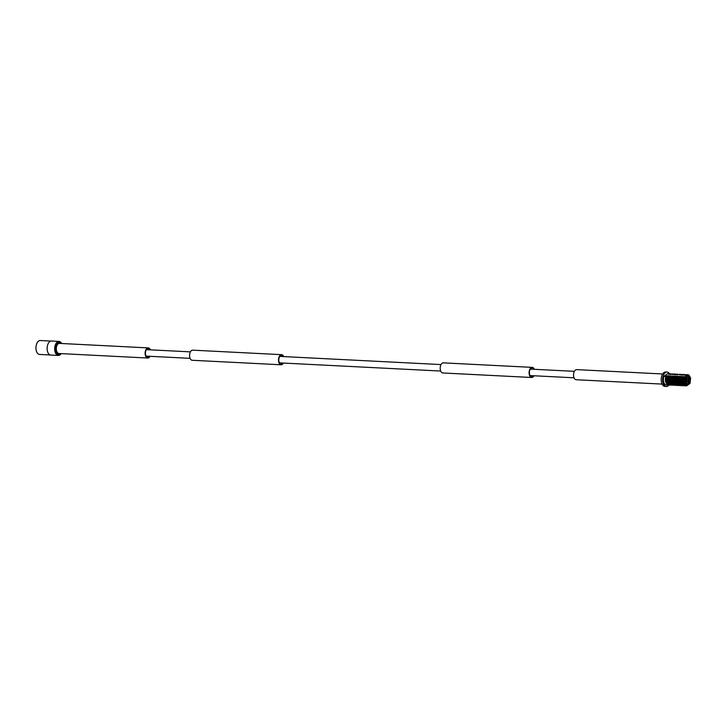 <?xml version="1.0" encoding="UTF-8"?>
<svg xmlns="http://www.w3.org/2000/svg" width="727" height="727" viewBox="0 0 727 727"><rect width="100%" height="100%" fill="white"/><g stroke="black" fill="none" stroke-linecap="round" stroke-linejoin="round"><path stroke-width="1.09" d="M57.06 352.204A5.107 2.89 92.9 0 0 58.896 353.558A5.107 2.89 92.9 0 0 59.26 353.531M59.768 343.417A5.107 2.89 92.9 0 0 59.414 343.362A5.107 2.89 92.9 0 0 57.451 344.525M56.724 351.432A5.062 2.872 92.9 0 0 58.896 353.513L147.754 358.02A5.062 2.872 92.9 0 0 150.044 356.312M150.371 349.841A5.062 2.872 92.9 0 0 148.263 347.906L59.405 343.398A5.062 2.872 92.9 0 0 57.042 345.261M57.851 343.998A5.107 2.89 -87.1 0 1 59.369 343.362A5.107 2.89 -87.1 0 1 59.387 343.362A5.316 3.008 92.9 0 0 59.087 343.208M58.851 353.549L58.896 353.558A5.107 2.89 -87.1 0 1 58.851 353.549A5.107 2.89 -87.1 0 1 57.406 352.759M149.626 356.285A4.526 2.563 -87.1 0 1 147.781 357.475A4.526 2.563 -87.1 0 1 145.591 354.731A4.526 2.563 -87.1 0 1 148.235 348.442A4.526 2.563 -87.1 0 1 149.953 349.814M148.263 347.906A5.062 2.872 92.9 0 0 145.3 354.94A5.062 2.872 92.9 0 0 147.754 358.02M686.724 381.375L686.851 381.139A1.136 0.645 -87.1 0 1 686.733 379.876A1.136 0.645 -87.1 0 1 687.369 379.167A1.136 0.645 -87.1 0 1 687.96 380.33A1.136 0.645 -87.1 0 1 687.26 381.43A1.136 0.645 -87.1 0 1 686.915 381.221A1.136 0.645 -87.1 0 1 686.851 381.139M686.842 379.158A1.454 0.827 -87.1 0 1 687.397 378.849A1.454 0.827 -87.1 0 1 688.142 380.339A1.454 0.827 -87.1 0 1 687.251 381.757A1.454 0.827 -87.1 0 1 686.724 381.384M686.579 380.939A1.618 0.918 -87.1 0 1 687.533 378.685A1.618 0.918 -87.1 0 1 688.369 380.357A1.618 0.918 -87.1 0 1 687.369 381.929A1.618 0.918 -87.1 0 1 686.579 380.939M689.042 379.149A2.972 1.681 -87.1 0 1 687.297 383.274A2.972 1.681 -87.1 0 1 685.861 381.466A2.972 1.681 -87.1 0 1 687.597 377.34A2.972 1.681 -87.1 0 1 689.042 379.149M669.022 384.974A7.225 4.098 -87.1 0 1 668.086 385.901A7.225 4.098 -87.1 0 1 666.35 386.473L664.951 386.41A7.225 4.098 -87.1 0 1 661.225 378.976A7.225 4.098 -87.1 0 1 665.678 371.97L667.077 372.033A7.225 4.098 -87.1 0 1 669.676 373.96M668.676 384.747L667.931 385.028C665.55 383.365 664.814 380.494 665.741 376.413L663.96 376.322L667.686 373.596L669.803 374.06M690.05 383.32L690.568 378.022L688.987 375.114L687.188 375.35M686.124 384.792C684.18 382.502 683.898 379.776 685.27 376.613L684.861 378.685L686.124 384.792L687.206 385.437L689.987 383.402M687.206 385.437L686.261 385.873C683.816 384.256 683.08 381.384 684.062 377.258L685.597 376.622M686.261 385.883L685.934 385.864C683.489 384.238 682.753 381.366 683.734 377.24L684.052 377.258M683.798 377.322C682.871 381.411 683.607 384.283 685.988 385.946L685.934 385.864M685.343 385.592L684.598 385.873C682.217 384.21 681.481 381.339 682.408 377.258L683.88 376.541L683.734 377.24M683.953 385.519L683.153 385.719C680.708 384.101 679.972 381.23 680.954 377.104L682.817 376.486L682.408 377.258M681.017 377.186C680.09 381.266 680.826 384.138 683.207 385.801L683.153 385.719M682.562 385.455L681.772 385.646C679.318 384.029 678.582 381.157 679.563 377.031L681.099 376.395L680.954 377.095M679.627 377.113C678.709 381.193 679.436 384.074 681.817 385.737L681.772 385.646M681.181 385.383L680.381 385.583C677.928 383.956 677.191 381.084 678.173 376.959L680.036 376.341L679.563 377.031C678.291 379.703 679.036 382.593 681.781 385.728M678.236 377.04C677.319 381.13 678.046 384.001 680.427 385.664L680.381 385.583M679.79 385.31L678.991 385.51C676.537 383.883 675.81 381.021 676.782 376.895L678.318 376.259L678.173 376.959M676.846 376.977C675.928 381.057 676.655 383.929 679.045 385.592L678.991 385.51M678.4 385.237L677.6 385.437C675.156 383.82 674.42 380.948 675.401 376.822L675.719 376.831M675.465 376.904C674.538 380.984 675.274 383.856 677.655 385.528L677.6 385.437M677.01 385.174L676.21 385.374C673.765 383.747 673.029 380.875 674.011 376.75L675.547 376.113L675.392 376.813C674.12 379.494 674.865 382.384 677.609 385.519M674.074 376.831C673.147 380.912 673.884 383.792 676.264 385.455L676.21 385.374M675.619 385.101L674.82 385.301C672.375 383.674 671.639 380.803 672.62 376.677L674.483 376.059L674.011 376.75C672.739 379.421 673.475 382.311 676.219 385.446M672.684 376.759C671.757 380.848 672.493 383.72 674.874 385.383L674.82 385.301M674.229 385.028L673.429 385.228C670.985 383.602 670.249 380.739 671.23 376.613M671.63 383.474L671.294 376.695C670.376 380.775 671.103 383.647 673.484 385.31L673.429 385.228M672.838 384.956L672.048 385.156C669.594 383.538 668.858 380.666 669.84 376.541L671.703 375.923M669.903 376.622C668.985 380.703 669.712 383.574 672.093 385.246L672.048 385.156M671.448 384.883L670.657 385.092C668.204 383.465 667.468 380.594 668.449 376.468L669.985 375.832L669.84 376.531C668.567 379.212 669.313 382.102 672.057 385.237M668.513 376.55C667.595 380.63 668.322 383.511 670.712 385.174L670.657 385.092M670.067 384.819L669.322 385.101C666.932 383.438 666.205 380.566 667.122 376.477L668.604 375.768L668.449 376.468M663.96 376.322A5.834 3.308 -87.1 0 0 665.741 384.919L667.931 385.028M687.16 375.368L687.242 374.587L685.443 375.286L685.915 374.605L686.442 374.923M685.915 374.596L684.38 375.232L684.525 374.532L685.052 374.85L684.461 374.441L682.662 375.141L683.135 374.46L683.671 374.787M683.135 374.46L681.599 375.087L681.744 374.387L682.28 374.714M681.744 374.387L679.881 375.005L680.363 374.314L680.89 374.641M680.363 374.314L679.5 374.569M678.973 374.251L677.437 374.878L677.582 374.178L678.109 374.505M677.582 374.178L676.046 374.805L676.174 374.032L674.656 374.732L674.801 374.032L675.328 374.36L674.738 373.951L672.938 374.65L673.411 373.969L673.938 374.287M673.411 373.969L670.512 374.505M670.485 374.523L670.639 373.823L671.166 374.151M670.639 373.823L668.776 374.441L669.249 373.751L669.776 374.078M665.741 376.413L667.213 375.695L667.122 376.477M667.468 383.265L667.531 375.714M668.858 383.338L668.922 375.777M670.249 383.402L670.312 375.85M673.02 383.547L673.093 375.995L672.62 376.677C671.348 379.349 672.084 382.238 674.829 385.374M673.756 385.237C671.312 383.62 670.576 380.748 671.557 376.622L673.093 375.995M674.411 383.62L674.483 376.059M675.801 383.683L675.874 376.132M677.928 385.446C675.474 383.838 674.747 380.966 675.719 376.84L676.937 376.186L676.782 376.886C675.51 379.558 676.255 382.457 679 385.583M677.191 383.756L677.255 376.204M678.582 383.829L678.645 376.277M679.963 383.901L680.036 376.341M681.353 383.965L681.426 376.413M682.744 384.038L682.817 376.486M684.134 384.11L684.207 376.559M669.267 385.01C666.813 383.393 666.086 380.521 667.068 376.395C665.787 379.067 666.532 381.957 669.276 385.092M684.543 385.783C682.099 384.165 681.363 381.302 682.344 377.177C681.072 379.839 681.808 382.738 684.552 385.864M670.648 373.778L671.13 374.123M676.192 374.114L676.719 374.432M668.204 384.956C665.75 383.338 665.023 380.466 666.005 376.341M669.594 385.028C667.141 383.411 666.405 380.539 667.386 376.413M670.985 385.101C668.531 383.483 667.795 380.612 668.776 376.486M672.366 385.165C669.921 383.556 669.185 380.684 670.167 376.559M675.147 385.31C672.702 383.692 671.966 380.821 672.948 376.695M676.537 385.383C674.093 383.765 673.356 380.893 674.338 376.768M679.318 385.519C676.864 383.901 676.128 381.03 677.11 376.904M680.708 385.592C678.255 383.974 677.519 381.102 678.5 376.977M682.09 385.664C679.645 384.047 678.909 381.175 679.89 377.049M683.48 385.728C681.035 384.12 680.299 381.248 681.281 377.122M684.87 385.801C682.426 384.183 681.69 381.312 682.671 377.186M687.306 374.678L687.833 374.996M688.205 374.805L685.425 376.831M685.207 381.948A4.189 2.372 -87.1 0 1 687.66 376.132A4.189 2.372 -87.1 0 1 689.814 380.43A4.189 2.372 -87.1 0 1 687.242 384.483A4.189 2.372 -87.1 0 1 685.207 381.948M666.35 386.473A7.225 4.098 -87.1 0 1 662.624 379.049A7.225 4.098 -87.1 0 1 667.077 372.033M60.505 343.453A5.316 3.008 92.9 0 0 59.596 343.162A5.316 3.008 92.9 0 0 56.615 346.434A5.316 3.008 92.9 0 0 59.06 353.776A5.316 3.008 92.9 0 0 59.987 353.567M61.622 343.517A6.207 3.517 92.9 0 0 56.161 346.088A6.207 3.517 92.9 0 0 56.933 353.258A6.207 3.517 92.9 0 0 61.113 353.622M61.159 353.631L61.132 353.667A7.025 3.98 -87.1 0 1 58.305 355.448A7.025 3.98 -87.1 0 1 55.079 345.743A7.025 3.98 -87.1 0 1 59.023 341.417A7.025 3.98 -87.1 0 1 61.65 343.48L61.668 343.517M50.972 341.063L40.258 340.527A6.97 3.944 92.9 0 0 36.35 344.816A6.97 3.944 92.9 0 0 39.549 354.44L50.263 354.985M59.023 341.417L51.463 341.036A7.025 3.98 92.9 0 0 47.528 345.361A7.025 3.98 92.9 0 0 50.754 355.058L58.305 355.448M662.133 384.092L576.157 379.739A5.062 2.872 -87.1 0 1 573.703 376.659A5.062 2.872 -87.1 0 1 576.665 369.625L662.651 373.978M282.976 363.046A4.526 2.563 -87.1 0 1 281.131 364.236A4.526 2.563 -87.1 0 1 278.941 361.492A4.526 2.563 -87.1 0 1 281.585 355.203A4.526 2.563 -87.1 0 1 283.303 356.575M281.613 354.667L192.719 350.16A5.062 2.872 92.9 0 0 189.747 357.193A5.062 2.872 92.9 0 0 192.201 360.274L281.104 364.781A5.062 2.872 -87.1 0 1 278.65 361.701A5.062 2.872 -87.1 0 1 281.613 354.667A5.062 2.872 -87.1 0 1 283.721 356.593M283.394 363.073A5.062 2.872 -87.1 0 1 281.104 364.781M533.582 375.75A4.526 2.563 -87.1 0 1 531.737 376.94A4.526 2.563 -87.1 0 1 529.547 374.196A4.526 2.563 -87.1 0 1 532.191 367.907A4.526 2.563 -87.1 0 1 533.909 369.28M532.219 367.371L443.316 362.864A5.062 2.872 92.9 0 0 440.353 369.898A5.062 2.872 92.9 0 0 442.807 372.978L531.71 377.486A5.062 2.872 -87.1 0 1 529.256 374.405A5.062 2.872 -87.1 0 1 532.219 367.371A5.062 2.872 -87.1 0 1 534.327 369.298M534 375.777A5.062 2.872 -87.1 0 1 531.71 377.486M672.039 373.851L672.502 374.178M673.42 373.914L673.893 374.251M674.81 373.987L675.283 374.323M677.591 374.132L678.055 374.46M680.372 374.269L680.836 374.605M681.762 374.341L682.226 374.678M683.144 374.414L683.616 374.741M684.534 374.478L685.007 374.814M687.315 374.623L687.778 374.959M685.634 383.193L687.297 383.274M685.934 377.258L687.597 377.34M668.44 376.486C667.177 379.14 667.922 382.029 670.667 385.165M671.221 376.622C669.958 379.276 670.694 382.175 673.438 385.301M678.164 376.977C676.901 379.63 677.646 382.52 680.39 385.655M680.945 377.113C679.681 379.776 680.417 382.666 683.162 385.801M683.725 377.258C682.462 379.912 683.198 382.802 685.943 385.937M687.86 374.978L687.297 374.596M683.698 374.768L683.126 374.387M682.308 374.696L681.735 374.314M680.917 374.623L680.345 374.241M678.137 374.487L677.573 374.105M673.965 374.278L673.402 373.896M670.621 373.751L671.194 374.132M146.063 356.112L190.092 358.338M279.404 362.864L440.698 371.043M530.01 375.568L574.048 377.804M146.391 349.632L190.419 351.868M279.741 356.394L441.025 364.572M530.337 369.098L574.375 371.333"/></g></svg>
